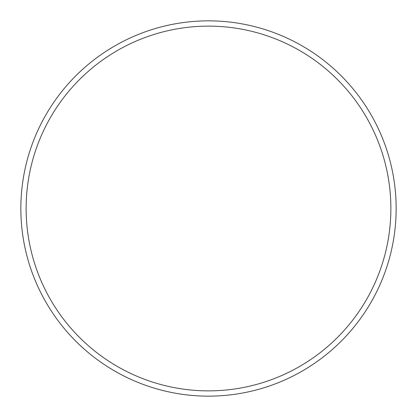 <?xml version="1.0" encoding="UTF-8"?>
<svg xmlns="http://www.w3.org/2000/svg" width="417" height="417" viewBox="0 0 417 417"><rect width="100%" height="100%" fill="white"/><g stroke="black" fill="none" stroke-linecap="round" stroke-linejoin="round"><path stroke-width="0.63" d="M390.87 208.5A182.37 182.37 0 0 0 208.5 26.13A182.37 182.37 0 0 0 26.13 208.5A182.37 182.37 0 0 0 208.5 390.87A182.37 182.37 0 0 0 390.87 208.5M20.85 208.5A187.65 187.65 0 0 1 208.5 20.85A187.65 187.65 0 0 1 396.15 208.5A187.65 187.65 0 0 1 208.5 396.15A187.65 187.65 0 0 1 20.85 208.5"/></g></svg>
